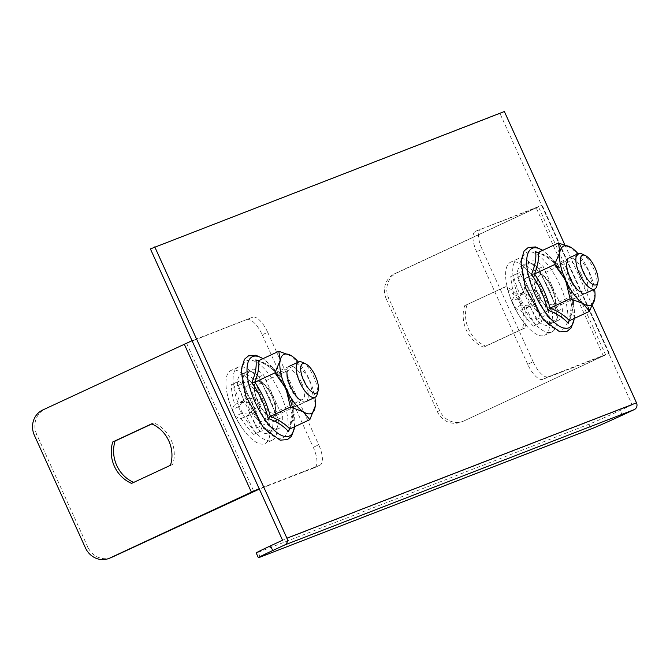 <?xml version="1.0" encoding="UTF-8"?>
<svg xmlns="http://www.w3.org/2000/svg" width="670" height="670" viewBox="0 0 670 670"><rect width="100%" height="100%" fill="white"/><g stroke="black" fill="none" stroke-linecap="round" stroke-linejoin="round"><path stroke-width="0.5" stroke-dasharray="3.35 2.51" d="M504.359 111.522L499.996 113.548L632.145 404.856L282.556 540.229M564.743 244.651L592.473 305.771M632.145 404.856L620.169 410.434A26.013 0.611 -24.4 0 1 589.064 424.177L258.118 552.331A26.013 0.611 -24.4 0 1 256.208 552.943M517.056 277.422A32.52 12.47 -115 0 1 521.076 265.923A32.52 12.47 -115 0 1 533.37 271.107L552.549 313.392A32.52 12.47 -115 0 1 548.521 324.883A32.52 12.47 -115 0 1 536.235 319.707L517.056 277.422L522.5 274.893L541.678 317.17A32.52 12.47 65 0 0 553.964 322.354A32.52 12.47 65 0 0 557.993 310.855L538.814 268.57A32.52 12.47 65 0 0 526.519 263.394A32.52 12.47 65 0 0 522.5 274.893A32.52 12.47 -115 0 1 526.519 263.394A32.52 12.47 -115 0 1 538.814 268.57L557.993 310.855A32.52 12.47 -115 0 1 553.964 322.354A32.52 12.47 -115 0 1 541.678 317.17L522.5 274.893L526.855 272.858L546.033 315.143A32.52 12.47 65 0 0 558.319 320.327A32.52 12.47 65 0 0 562.348 308.828L543.169 266.543A32.52 12.47 65 0 0 530.883 261.367A32.52 12.47 65 0 0 526.855 272.858M237.381 385.719A32.52 12.47 -115 0 1 241.409 374.228A32.52 12.47 -115 0 1 253.696 379.404L272.874 421.69A32.52 12.47 -115 0 1 268.846 433.189A32.52 12.47 -115 0 1 256.56 428.004L237.381 385.719L242.825 383.19L262.003 425.475A32.52 12.47 65 0 0 274.29 430.651A32.52 12.47 65 0 0 278.318 419.152L259.139 376.867A32.52 12.47 65 0 0 246.853 371.691A32.52 12.47 65 0 0 242.825 383.19A32.52 12.47 -115 0 1 246.853 371.691A32.52 12.47 -115 0 1 259.139 376.867L278.318 419.152A32.52 12.47 -115 0 1 274.29 430.651A32.52 12.47 -115 0 1 262.003 425.475L242.825 383.19L247.18 381.163L266.359 423.448A32.52 12.47 65 0 0 278.653 428.624A32.52 12.47 65 0 0 282.673 417.125L263.494 374.84A32.52 12.47 65 0 0 251.208 369.664A32.52 12.47 65 0 0 247.18 381.163M499.996 113.548L150.407 248.922M253.696 379.404L263.494 374.84M272.874 421.69L282.673 417.125M256.56 428.004L266.359 423.448M533.37 271.107L543.169 266.543M552.549 313.392L562.348 308.828M536.235 319.707L546.033 315.143M542.733 379.346A19.514 7.487 -115 0 1 527.684 364.287L533.136 361.758A19.514 7.487 65 0 0 548.177 376.808L542.733 379.346L603.335 355.879L464.092 420.869A19.514 18.015 68.8 0 1 463.079 421.304A19.514 18.015 68.8 0 1 439.696 410.71L388.667 298.209A19.514 18.015 68.8 0 1 396.942 272.849L394.613 273.745A19.514 18.015 -111.2 0 0 386.339 299.113L388.667 298.209M548.177 376.808L609.256 353.191L464.092 420.869M527.684 364.287L476.655 251.794A19.514 7.487 -115 0 1 475.415 231.393A19.514 7.487 -115 0 1 475.591 231.317L536.184 207.859L394.613 273.745M475.591 231.317L542.105 205.171L396.942 272.849M464.687 305.671L503.572 287.572A32.52 30.024 68.8 0 1 522.374 329.02L483.48 347.119A32.52 30.024 68.8 0 1 464.687 305.671L505.9 286.676A32.52 30.024 68.8 0 1 524.702 328.124L485.817 346.222A32.52 30.024 68.8 0 1 467.015 304.775M439.696 410.71L437.368 411.615L386.339 299.113M437.368 411.615A19.514 18.015 -111.2 0 0 460.751 422.201A19.514 18.015 -111.2 0 0 461.756 421.773M603.335 355.879L536.184 207.859M481.035 228.788A19.514 7.487 65 0 0 480.859 228.864A19.514 7.487 65 0 0 482.099 249.257L476.655 251.794M533.136 361.758L482.099 249.257M522.374 329.02L524.702 328.124M503.572 287.572L505.9 286.676M483.48 347.119L485.817 346.222M247.188 319.766A19.514 7.487 -115 0 1 262.238 334.824L267.682 332.286A19.514 7.487 65 0 0 252.632 317.228L186.595 343.233L42.687 410.023M262.238 334.824L313.267 447.317A19.514 7.487 -115 0 1 314.515 467.719A19.514 7.487 -115 0 1 314.339 467.786L259.349 489.083M314.339 467.786L319.783 465.256L259.19 488.723M133.69 482.408A32.52 30.024 -111.2 0 0 133.891 482.492L172.776 464.394A32.52 30.024 -111.2 0 0 153.974 422.954L151.847 423.942M34.413 435.391L36.741 434.487L87.778 546.988L85.442 547.893M36.741 434.487A19.514 18.015 68.8 0 1 45.024 409.119M186.595 343.233L253.737 491.252M111.153 557.574A19.514 18.015 68.8 0 1 87.778 546.988M319.783 465.256A19.514 7.487 65 0 0 319.959 465.181A19.514 7.487 65 0 0 318.719 444.788L313.267 447.317M267.682 332.286L318.719 444.788M252.632 317.228L192.039 340.695M153.974 422.954L151.646 423.85M172.776 464.394L170.448 465.298M133.891 482.492L131.563 483.397M542.097 293.142A40.317 15.469 -115 0 1 544.66 335.293A40.317 15.469 -115 0 1 524.962 323.878A40.317 15.469 -115 0 1 506.679 284.599A40.317 15.469 -115 0 1 510.632 262.179A40.317 15.469 -115 0 1 542.097 293.142M533.337 326.114A90.819 82.561 40 0 1 520.783 310.243A90.81 18.944 -19.9 0 1 515.104 307.899A87.108 80.417 68.8 0 1 512.098 301.282A90.827 14.774 151.1 0 1 514.443 296.299A90.819 81.707 96.2 0 1 510.791 276.517A87.134 2.043 155.6 0 0 513.396 275.504A90.819 82.561 -140 0 0 519.937 294.172A90.827 18.953 160.1 0 0 531.628 293.72A87.108 80.417 -111.2 0 0 534.635 300.336A90.81 14.774 -28.9 0 0 526.268 308.116A90.819 81.707 -83.8 0 0 535.941 325.101A87.083 2.043 -24.4 0 1 533.337 326.114L539.333 323.317L535.941 325.101M581.853 253.93A19.514 7.487 -115 0 1 593.519 268.62A19.514 7.487 -115 0 1 596.836 286.107M541.787 292.698A19.514 7.487 -115 0 1 543.035 313.091A19.514 7.487 -115 0 1 528.019 298.56A19.514 7.487 -115 0 1 526.57 277.715A19.514 7.487 -115 0 1 541.787 292.698M549.249 289.809A40.317 15.469 -115 0 1 551.812 331.96A40.317 15.469 -115 0 1 520.774 301.935A40.317 15.469 -115 0 1 517.784 258.846A40.317 15.469 -115 0 1 549.249 289.809M541.938 322.312L535.297 303.92L540.648 297.539L537.65 290.914L528.965 289.968L519.434 272.698L516.83 273.703L523.479 292.095L518.119 298.477L521.126 305.101L529.803 306.048L520.783 310.243M529.803 306.048L539.333 323.317M535.297 303.92L526.268 308.116M540.648 297.539L534.635 300.336M537.65 290.914L531.628 293.72M528.965 289.968L519.937 294.172M519.434 272.698L513.396 275.504M516.83 273.703L510.791 276.517M523.479 292.095L514.443 296.299M518.119 298.477L512.098 301.282M521.126 305.101L515.104 307.899M262.422 401.439A40.317 15.469 -115 0 1 264.993 443.59A40.317 15.469 -115 0 1 245.287 432.175A40.317 15.469 -115 0 1 227.013 392.896A40.317 15.469 -115 0 1 230.966 370.477A40.317 15.469 -115 0 1 262.422 401.439M253.662 434.411A90.819 82.561 40 0 1 241.108 418.541A90.81 18.944 -19.9 0 1 235.43 416.204A87.108 80.417 68.8 0 1 232.423 409.579A90.827 14.774 151.1 0 1 234.768 404.605A90.819 81.707 96.2 0 1 231.117 384.815A87.134 2.043 155.6 0 0 233.721 383.81A90.819 82.561 -140 0 0 240.262 402.477A90.827 18.953 160.1 0 0 251.953 402.017A87.108 80.417 -111.2 0 0 254.96 408.641A90.81 14.774 -28.9 0 0 246.602 416.413A90.819 81.707 -83.8 0 0 256.267 433.398A87.083 2.043 -24.4 0 1 253.662 434.411L259.659 431.622L256.267 433.398M302.187 362.227A19.514 7.487 -115 0 1 313.845 376.925A19.514 7.487 -115 0 1 317.161 394.412M262.121 400.995A19.514 7.487 -115 0 1 263.36 421.397A19.514 7.487 -115 0 1 248.344 406.866A19.514 7.487 -115 0 1 246.895 386.021A19.514 7.487 -115 0 1 262.121 400.995M269.575 398.114A40.317 15.469 -115 0 1 272.137 440.257A40.317 15.469 -115 0 1 241.108 410.233A40.317 15.469 -115 0 1 238.11 367.152A40.317 15.469 -115 0 1 269.575 398.114M262.272 430.609L255.622 412.218L260.982 405.836L257.975 399.211L249.29 398.273L239.759 380.996L237.155 382L243.805 400.4L238.445 406.774L241.451 413.398L250.128 414.345L241.108 418.541M250.128 414.345L259.659 431.622M255.622 412.218L246.602 416.413M260.982 405.836L254.96 408.641M257.975 399.211L251.953 402.017M249.29 398.273L240.262 402.477M239.759 380.996L233.721 383.81M237.155 382L231.117 384.815M243.805 400.4L234.768 404.605M238.445 406.774L232.423 409.579M241.451 413.398L235.43 416.204M581.192 274.273A16.256 6.239 -115 0 1 582.222 291.266A16.256 6.239 -115 0 1 577.532 289.951A16.256 6.239 -115 0 1 566.485 266.216A16.256 6.239 -115 0 1 568.503 261.786A16.256 6.239 -115 0 1 581.192 274.273M552.474 287.639A16.256 6.239 65 0 0 544.476 276.467A16.256 6.239 65 0 0 539.785 275.152A16.256 6.239 65 0 0 540.816 292.145A16.256 6.239 65 0 0 553.504 304.632A16.256 6.239 65 0 0 555.522 300.202A16.256 6.239 65 0 0 552.474 287.639M537.608 293.552A19.514 7.487 65 0 0 552.834 308.535A19.514 7.487 65 0 0 551.594 288.134A19.514 7.487 65 0 0 536.369 273.159A19.514 7.487 65 0 0 537.608 293.552M569.45 320.679C572.649 312.597 573.947 305.394 573.353 299.08L593.411 289.741L588.922 271.124A32.52 12.47 -115 0 1 594.55 289.113M535.606 251.526C544.593 255.044 551.385 259.449 556 264.75C563.537 275.73 568.972 287.698 572.289 300.663L573.353 299.08C570.078 286.793 564.91 275.404 557.842 264.893L577.9 255.555L588.922 271.124A32.52 12.47 65 0 0 578.084 253.737M577.532 289.951L579.877 291.752A19.514 7.487 65 0 0 587.649 290.135A19.514 7.487 65 0 0 584.265 272.933A19.514 7.487 65 0 0 573.11 258.494A19.514 7.487 65 0 0 566.619 263.268L566.485 266.216M536.72 252.305C544.978 255.463 551.435 259.659 556.1 264.91L557.842 264.893C553.278 259.809 546.804 255.622 538.437 252.314M577.9 255.555L571.736 247.917M593.411 289.741L594.91 297.79M568.378 321.893C571.611 313.928 572.892 306.776 572.23 300.428L569.123 320.88M551.728 288.075A19.514 7.487 65 0 0 542.139 274.666A19.514 7.487 65 0 0 536.503 273.092A19.514 7.487 65 0 0 537.951 293.937A19.514 7.487 65 0 0 552.968 308.468A19.514 7.487 65 0 0 555.388 303.15A19.514 7.487 65 0 0 551.728 288.075M301.517 382.57A16.256 6.239 -115 0 1 302.555 399.563A16.256 6.239 -115 0 1 297.865 398.256A16.256 6.239 -115 0 1 286.819 374.522A16.256 6.239 -115 0 1 288.829 370.083A16.256 6.239 -115 0 1 301.517 382.57M272.799 395.937A16.256 6.239 65 0 0 264.801 384.764A16.256 6.239 65 0 0 260.111 383.449A16.256 6.239 65 0 0 261.149 400.451A16.256 6.239 65 0 0 273.829 412.929A16.256 6.239 65 0 0 275.847 408.499A16.256 6.239 65 0 0 272.799 395.937M257.933 401.849A19.514 7.487 65 0 0 273.159 416.832A19.514 7.487 65 0 0 271.92 396.439A19.514 7.487 65 0 0 256.694 381.456A19.514 7.487 65 0 0 257.933 401.849M289.775 428.984C292.983 420.894 294.281 413.692 293.678 407.377L313.736 398.039L309.255 379.429A32.52 12.47 -115 0 1 314.875 397.419M255.932 359.832C264.918 363.349 271.71 367.755 276.325 373.048C283.862 384.027 289.298 396.003 292.614 408.96L293.678 407.377C290.411 395.099 285.244 383.701 278.167 373.19L298.234 363.852L309.255 379.429A32.52 12.47 65 0 0 298.41 362.043M297.865 398.256L300.202 400.049A19.514 7.487 65 0 0 307.974 398.441A19.514 7.487 65 0 0 304.59 381.23A19.514 7.487 65 0 0 293.435 366.791A19.514 7.487 65 0 0 286.944 371.574L286.819 374.522M257.046 360.602C265.303 363.76 271.769 367.964 276.425 373.207L278.167 373.19C273.603 368.115 267.137 363.919 258.762 360.611M298.234 363.852L292.061 356.222M313.736 398.039L315.235 406.087M288.703 430.19C291.936 422.234 293.217 415.073 292.555 408.725L289.448 429.177M272.062 396.372A19.514 7.487 65 0 0 262.464 382.964A19.514 7.487 65 0 0 256.836 381.389A19.514 7.487 65 0 0 258.285 402.234A19.514 7.487 65 0 0 273.301 416.765A19.514 7.487 65 0 0 275.722 411.447A19.514 7.487 65 0 0 272.062 396.372M260.262 557.072L258.118 552.331M589.064 424.177L591.208 428.917M622.313 415.174L620.169 410.434M605.663 354.974L538.513 206.955M608.779 353.35L541.628 205.322M559.827 284.951A42.486 16.298 65 0 0 521.796 260.295A42.486 16.298 65 0 0 552.181 327.295A42.486 16.298 65 0 0 559.827 284.951M574.24 318.451A43.751 16.784 65 0 0 566.267 281.986A43.751 16.784 65 0 0 542.566 250.387M280.152 393.248A42.486 16.298 65 0 0 242.121 368.592A42.486 16.298 65 0 0 272.514 435.592A42.486 16.298 65 0 0 280.152 393.248M294.574 426.748A43.751 16.784 65 0 0 286.592 390.283A43.751 16.784 65 0 0 262.891 358.685M241.409 374.228L251.208 369.664M268.846 433.189L278.653 428.624M521.076 265.923L530.883 261.367M548.521 324.883L558.319 320.327M609.256 353.191L542.105 205.171M475.415 231.393L480.859 228.864M463.079 421.304L460.751 422.201M314.515 467.719L319.959 465.181M506.679 284.599A91.271 91.271 0 0 0 524.962 323.878M569.039 257.95L526.57 277.715M585.505 293.326L543.035 313.091M517.784 258.846L510.632 262.179M551.812 331.96L544.66 335.293M227.013 392.896A91.271 91.271 0 0 0 245.287 432.175M289.365 366.247L246.895 386.021M305.83 401.623L263.36 421.397M238.11 367.152L230.966 370.477M272.137 440.257L264.993 443.59M553.504 304.632L582.222 291.266M539.785 275.152L568.503 261.786M574.441 318.359L566.276 281.986L551.879 258.771L542.759 250.295M556.05 264.834C563.545 275.764 568.947 287.665 572.247 300.554M544.476 276.467L542.139 274.666M555.522 300.202L555.388 303.15M273.829 412.929L302.555 399.563M260.111 383.449L288.829 370.083M294.767 426.656L286.601 390.283L272.204 367.068L263.092 358.601M276.375 373.131C283.871 384.061 289.272 395.97 292.572 408.851M264.801 384.764L262.464 382.964M275.847 408.499L275.722 411.447"/><path stroke-width="1" d="M154.762 246.895L286.911 538.203A5.201 4.807 68.8 0 1 284.7 544.97L272.724 550.547A26.013 0.611 155.6 0 0 258.352 557.683L256.208 552.943A26.013 0.611 -24.4 0 1 270.571 545.807L282.556 540.229L150.407 248.922L504.359 111.522L564.743 244.651M592.473 305.771L636.5 402.829A5.201 4.807 68.8 0 1 634.289 409.596L622.313 415.174A26.013 0.611 155.6 0 1 591.208 428.917L260.262 557.072A26.013 0.611 155.6 0 1 258.352 557.683M184.267 344.137L251.409 492.157L259.19 488.723L192.039 340.695L42.687 410.023A19.514 18.015 -111.2 0 0 34.413 435.391L85.442 547.893A19.514 18.015 -111.2 0 0 108.825 558.479A19.514 18.015 -111.2 0 0 109.838 558.051L112.166 557.147A19.514 18.015 68.8 0 1 111.153 557.574L108.825 558.479M259.349 489.083L112.166 557.147M151.847 423.942L115.089 441.053A32.52 30.024 -111.2 0 0 133.69 482.408M170.448 465.298A32.52 30.024 -111.2 0 0 151.646 423.85L112.761 441.949A32.52 30.024 -111.2 0 0 131.563 483.397L170.448 465.298M251.409 492.157L109.838 558.051M115.089 441.053L112.761 441.949M595.077 267.807A16.256 6.239 65 0 0 585.362 255.563A16.256 6.239 65 0 0 583.595 272.698A16.256 6.239 65 0 0 597.841 282.38A16.256 6.239 65 0 0 595.077 267.807M597.841 282.38L596.836 286.107A19.514 7.487 -115 0 1 594.759 289.021A19.514 7.487 -115 0 1 579.743 274.491A19.514 7.487 -115 0 1 578.294 253.645A19.514 7.487 -115 0 1 581.853 253.93L585.362 255.563M315.403 376.104A16.256 6.239 65 0 0 305.688 363.86A16.256 6.239 65 0 0 303.92 380.996A16.256 6.239 65 0 0 318.166 390.677A16.256 6.239 65 0 0 315.403 376.104M318.166 390.677L317.161 394.412A19.514 7.487 -115 0 1 315.084 397.318A19.514 7.487 -115 0 1 300.068 382.788A19.514 7.487 -115 0 1 298.619 361.942A19.514 7.487 -115 0 1 302.187 362.227L305.688 363.86M594.55 289.113A32.52 12.47 -115 0 1 594.918 297.715A32.52 12.47 -115 0 1 594.726 299.021A32.52 12.47 -115 0 1 583.076 303.535A32.52 12.47 -115 0 1 565.622 280.152A32.52 12.47 -115 0 1 559.819 252.255A32.52 12.47 -115 0 1 571.468 247.741A32.52 12.47 65 0 1 571.736 247.925L571.736 247.917M578.084 253.737A32.52 12.47 65 0 0 571.736 247.925M566.619 263.268A19.514 7.487 65 0 0 579.877 291.752M569.123 320.88L568.194 323.367C563.537 317.831 556.736 313.426 547.8 310.143C544.584 297.153 539.157 285.177 531.511 274.231C535.112 265.755 536.477 258.193 535.606 251.526L536.72 252.305L538.437 252.314L558.495 242.976L571.468 247.741M538.437 252.314C539.04 258.628 537.742 265.831 534.534 273.913L554.601 264.583L559.819 252.255L558.495 242.976M531.511 274.231L534.534 273.913C541.603 284.423 546.779 295.822 550.045 308.099C558.412 311.408 564.885 315.603 569.45 320.679L589.508 311.341L583.076 303.535L570.103 298.761L565.622 280.152L554.601 264.583M594.901 297.857L589.508 311.341M547.8 310.143L550.045 308.099L570.103 298.761M569.45 320.679L568.378 321.893L568.194 323.367M314.875 397.419A32.52 12.47 -115 0 1 315.243 406.02A32.52 12.47 -115 0 1 315.059 407.318A32.52 12.47 -115 0 1 303.401 411.832A32.52 12.47 -115 0 1 285.948 388.449A32.52 12.47 -115 0 1 280.144 360.552A32.52 12.47 -115 0 1 291.793 356.046A32.52 12.47 65 0 1 292.061 356.222L292.061 356.222A32.52 12.47 65 0 1 298.41 362.043M286.944 371.574A19.514 7.487 65 0 0 300.202 400.049M289.448 429.177L288.519 431.664C283.862 426.137 277.07 421.732 268.134 418.449C264.91 405.451 259.483 393.483 251.836 382.528C255.438 374.061 256.803 366.49 255.932 359.832L257.046 360.602L258.762 360.611L278.821 351.273L291.793 356.046M258.762 360.611C259.365 366.925 258.067 374.128 254.86 382.218L274.926 372.88L280.144 360.552L278.821 351.273M251.836 382.528L254.86 382.218C261.937 392.729 267.104 404.119 270.37 416.397C278.745 419.705 285.211 423.901 289.775 428.984L309.841 419.646L303.401 411.832L290.428 407.067L285.948 388.449L274.926 372.88M315.227 406.154L309.841 419.646M268.134 418.449L270.37 416.397L290.428 407.067M289.775 428.984L288.703 430.19L288.519 431.664M270.571 545.807L272.724 550.547M634.289 409.596L284.7 544.97M636.5 402.829L286.911 538.203M542.566 250.387A43.751 16.784 65 0 0 527.977 273.402A43.751 16.784 65 0 0 552.775 320.997A43.751 16.784 65 0 0 574.24 318.451M262.891 358.685A43.751 16.784 65 0 0 248.31 381.699A43.751 16.784 65 0 0 273.1 429.294A43.751 16.784 65 0 0 294.574 426.748M578.294 253.645L569.039 257.95M594.759 289.021L585.505 293.326M298.619 361.942L289.365 366.247M315.084 397.318L305.83 401.623M542.759 250.295L535.539 246.928L528.211 247.54L524.133 250.94L520.841 261.618L525.489 287.857L543.395 319.925L559.81 331.876L567.147 331.281L571.225 327.89L574.441 318.359M263.092 358.601L255.865 355.234L248.536 355.845L244.458 359.246L241.175 369.915L245.823 396.163L263.729 428.222L280.135 440.173L287.472 439.579L291.559 436.195L294.767 426.656"/></g></svg>
